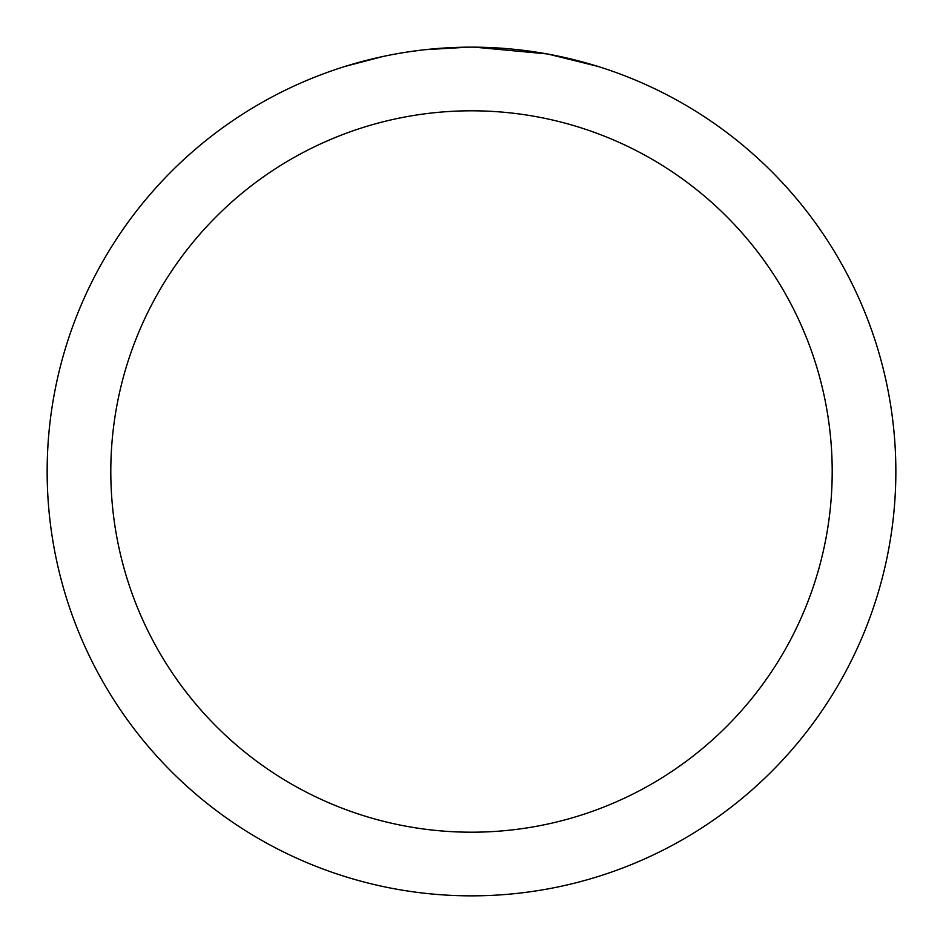 <?xml version="1.0" encoding="UTF-8"?>
<svg xmlns="http://www.w3.org/2000/svg" width="943" height="943" viewBox="0 0 943 943"><rect width="100%" height="100%" fill="white"/><g stroke="black" fill="none" stroke-linecap="round" stroke-linejoin="round"><path stroke-width="1.41" d="M471.5 110.802A360.697 360.697 0 0 1 832.197 471.5A360.697 360.697 0 0 1 471.5 832.197A360.697 360.697 0 0 1 110.802 471.5A360.697 360.697 0 0 1 471.5 110.802M471.5 47.15A424.35 424.35 0 0 1 895.85 471.5A424.35 424.35 0 0 1 471.5 895.85A424.35 424.35 0 0 1 47.15 471.5A424.35 424.35 0 0 1 471.5 47.15M548.885 54.27L597.567 66.316M546.881 53.904L474.506 47.162L485.94 47.398M523.754 50.38L525.546 50.604M423.643 49.861L418.468 50.474M345.444 66.316L382.422 56.604M406.622 52.136L418.468 50.486M440.393 48.293L447.147 47.857M468.506 47.162L425.647 49.637M408.06 51.924L409.781 51.665"/></g></svg>
